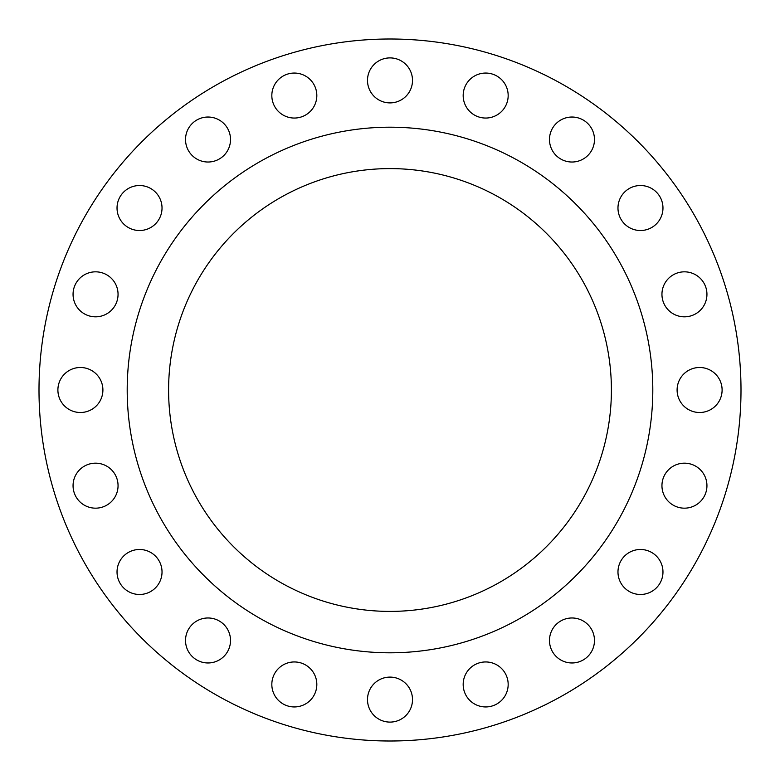 <?xml version="1.0" encoding="UTF-8"?>
<svg xmlns="http://www.w3.org/2000/svg" width="780" height="780" viewBox="0 0 780 780"><rect width="100%" height="100%" fill="white"/><g stroke="black" fill="none" stroke-linecap="round" stroke-linejoin="round"><path stroke-width="1.17" d="M549.481 139.532A22.503 22.503 0 0 0 571.974 162.025A22.503 22.503 0 0 0 594.477 139.532A22.503 22.503 0 0 0 571.974 117.029A22.503 22.503 0 0 0 549.481 139.532M617.975 208.026A22.503 22.503 0 0 0 640.468 230.519A22.503 22.503 0 0 0 662.971 208.026A22.503 22.503 0 0 0 640.468 185.523A22.503 22.503 0 0 0 617.975 208.026M661.947 294.333A22.503 22.503 0 0 0 684.45 316.826A22.503 22.503 0 0 0 706.943 294.333A22.503 22.503 0 0 0 684.45 271.83A22.503 22.503 0 0 0 661.947 294.333M677.099 390A22.503 22.503 0 0 0 699.601 412.503A22.503 22.503 0 0 0 722.105 390A22.503 22.503 0 0 0 699.601 367.497A22.503 22.503 0 0 0 677.099 390M661.947 485.667A22.503 22.503 0 0 0 684.45 508.17A22.503 22.503 0 0 0 706.943 485.667A22.503 22.503 0 0 0 684.45 463.174A22.503 22.503 0 0 0 661.947 485.667M617.975 571.974A22.503 22.503 0 0 0 640.468 594.477A22.503 22.503 0 0 0 662.971 571.974A22.503 22.503 0 0 0 640.468 549.481A22.503 22.503 0 0 0 617.975 571.974M549.481 640.468A22.503 22.503 0 0 0 571.974 662.971A22.503 22.503 0 0 0 594.477 640.468A22.503 22.503 0 0 0 571.974 617.975A22.503 22.503 0 0 0 549.481 640.468M463.174 684.45A22.503 22.503 0 0 0 485.667 706.943A22.503 22.503 0 0 0 508.17 684.45A22.503 22.503 0 0 0 485.667 661.947A22.503 22.503 0 0 0 463.174 684.45M367.497 699.601A22.503 22.503 0 0 0 390 722.105A22.503 22.503 0 0 0 412.503 699.601A22.503 22.503 0 0 0 390 677.099A22.503 22.503 0 0 0 367.497 699.601M271.83 684.45A22.503 22.503 0 0 0 294.333 706.943A22.503 22.503 0 0 0 316.826 684.45A22.503 22.503 0 0 0 294.333 661.947A22.503 22.503 0 0 0 271.83 684.45M185.523 640.468A22.503 22.503 0 0 0 208.026 662.971A22.503 22.503 0 0 0 230.519 640.468A22.503 22.503 0 0 0 208.026 617.975A22.503 22.503 0 0 0 185.523 640.468M117.029 571.974A22.503 22.503 0 0 0 139.532 594.477A22.503 22.503 0 0 0 162.025 571.974A22.503 22.503 0 0 0 139.532 549.481A22.503 22.503 0 0 0 117.029 571.974M73.057 485.667A22.503 22.503 0 0 0 95.55 508.17A22.503 22.503 0 0 0 118.053 485.667A22.503 22.503 0 0 0 95.55 463.174A22.503 22.503 0 0 0 73.057 485.667M57.895 390A22.503 22.503 0 0 0 80.398 412.503A22.503 22.503 0 0 0 102.901 390A22.503 22.503 0 0 0 80.398 367.497A22.503 22.503 0 0 0 57.895 390M73.057 294.333A22.503 22.503 0 0 0 95.55 316.826A22.503 22.503 0 0 0 118.053 294.333A22.503 22.503 0 0 0 95.55 271.83A22.503 22.503 0 0 0 73.057 294.333M117.029 208.026A22.503 22.503 0 0 0 139.532 230.519A22.503 22.503 0 0 0 162.025 208.026A22.503 22.503 0 0 0 139.532 185.523A22.503 22.503 0 0 0 117.029 208.026M185.523 139.532A22.503 22.503 0 0 0 208.026 162.025A22.503 22.503 0 0 0 230.519 139.532A22.503 22.503 0 0 0 208.026 117.029A22.503 22.503 0 0 0 185.523 139.532M271.83 95.55A22.503 22.503 0 0 0 294.333 118.053A22.503 22.503 0 0 0 316.826 95.55A22.503 22.503 0 0 0 294.333 73.057A22.503 22.503 0 0 0 271.83 95.55M463.174 95.55A22.503 22.503 0 0 0 485.667 118.053A22.503 22.503 0 0 0 508.17 95.55A22.503 22.503 0 0 0 485.667 73.057A22.503 22.503 0 0 0 463.174 95.55M367.497 80.398A22.503 22.503 0 0 0 390 102.901A22.503 22.503 0 0 0 412.503 80.398A22.503 22.503 0 0 0 390 57.895A22.503 22.503 0 0 0 367.497 80.398M652.801 390A262.802 262.802 0 0 0 390 127.199A262.802 262.802 0 0 0 127.199 390A262.802 262.802 0 0 0 390 652.801A262.802 262.802 0 0 0 652.801 390M168.597 390A221.403 221.403 0 0 0 390 611.403A221.403 221.403 0 0 0 611.403 390A221.403 221.403 0 0 0 390 168.597A221.403 221.403 0 0 0 168.597 390M741 390A351 351 0 0 0 390 39A351 351 0 0 0 39 390A351 351 0 0 0 390 741A351 351 0 0 0 741 390"/></g></svg>
